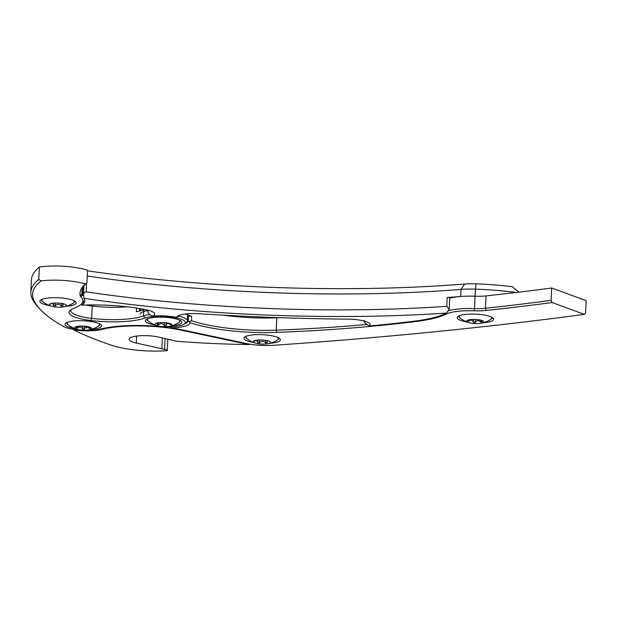 <?xml version="1.0" encoding="UTF-8"?>
<svg xmlns="http://www.w3.org/2000/svg" width="617" height="617" viewBox="0 0 617 617"><rect width="100%" height="100%" fill="white"/><g stroke="black" fill="none" stroke-linecap="round" stroke-linejoin="round"><path stroke-width="0.93" d="M144.725 309.487A23.685 5.653 -177.4 0 0 143.722 309.803A44.625 10.643 2.6 0 1 136.372 311.678L136.534 308.06M149.808 314.616A23.685 5.653 -177.4 0 0 143.437 315.989A44.625 10.643 2.6 0 1 91.64 318.395A29.994 7.157 2.6 0 1 70.862 310.613A29.994 7.157 2.6 0 1 71.171 309.68M83.696 296.021A66.011 15.749 -177.4 0 0 82.678 294.918A18.217 4.342 2.6 0 1 82.1 293.993A163.975 39.11 2.6 0 1 81.899 291.602A163.975 39.11 2.6 0 1 86.958 282.586L85.416 283.905A165.796 39.55 -177.4 0 0 80.202 295.705A20.045 4.782 -177.4 0 0 80.842 296.723A64.191 15.309 2.6 0 1 80.835 304.567A64.191 15.309 2.6 0 1 75.22 307.706A67.415 16.081 -177.4 0 0 70.654 310.012A31.814 7.589 -177.4 0 0 70.022 310.482A31.814 7.589 -177.4 0 0 91 320.555L91.64 318.395L92.203 306.024A44.625 10.643 2.6 0 0 126.855 306.765A44.625 10.643 2.6 0 1 92.203 306.024A29.994 7.157 2.6 0 1 85.763 305.045A29.994 7.157 2.6 0 0 92.203 306.024L92.249 304.921M39.357 267.053A214.747 51.226 -177.4 0 0 31.413 279.995L30.85 292.365A214.747 51.226 -177.4 0 0 32.878 300.063A346.168 82.57 -177.4 0 0 39.28 308.392L40.969 310.135A344.348 82.138 2.6 0 1 34.606 301.852A212.927 50.787 2.6 0 1 41.115 280.874L38.794 279.424L39.357 267.053A34.614 8.26 -177.4 0 1 87.521 270.215L86.958 282.586M91 320.555A46.445 11.075 -177.4 0 0 144.918 318.048A21.865 5.214 2.6 0 1 172.135 317.115A21.865 5.214 2.6 0 1 184.707 323.794A21.865 5.214 2.6 0 1 159.047 326.47A60.127 14.345 -177.4 0 0 100.34 329.092A21.865 5.214 2.6 0 1 63.451 326.462A344.348 82.138 2.6 0 1 40.969 310.135M85.416 283.905A34.614 8.26 -177.4 0 0 41.115 280.874M49.684 305.585A18.217 4.342 2.6 0 1 43.421 304.042A18.217 4.342 2.6 0 1 40.444 300.209A18.217 4.342 2.6 0 1 58.237 297.733A18.217 4.342 2.6 0 1 75.729 301.813A18.217 4.342 2.6 0 1 66.034 306.325M74.904 328.614A18.217 4.342 2.6 0 1 68.641 327.072A18.217 4.342 2.6 0 1 65.664 323.239A18.217 4.342 2.6 0 1 83.457 320.763A18.217 4.342 2.6 0 1 100.949 324.843A18.217 4.342 2.6 0 1 91.254 329.355M155.245 325.066A18.217 4.342 2.6 0 1 148.982 323.524A18.217 4.342 2.6 0 1 146.005 319.691A18.217 4.342 2.6 0 1 163.79 317.215A18.217 4.342 2.6 0 1 181.29 321.295A18.217 4.342 2.6 0 1 171.595 325.807M187.622 314.678A23.685 5.653 -177.4 0 0 187.367 313.783M184.707 323.794L186.55 322.221A23.685 5.653 -177.4 0 0 187.337 320.863A23.685 5.653 -177.4 0 0 178.683 316.058M38.794 279.424A214.747 51.226 -177.4 0 0 30.85 292.365M80.835 304.567L82.678 302.986A66.011 15.749 -177.4 0 0 84.73 300.093M185.578 313.96A77.418 18.464 -177.4 0 0 191.694 316.297A1.82 0.432 -177.4 0 0 189.681 316.074A1.82 0.432 -177.4 0 0 188.463 316.428L188.262 320.84A24.611 5.869 2.6 0 1 188.262 320.902A24.611 5.869 2.6 0 1 184.838 323.686M367.015 324.457A546.577 130.38 2.6 0 1 276.246 330.18L276.809 317.809A546.577 130.38 2.6 0 0 279.933 317.686A546.577 130.38 2.6 0 1 276.809 317.809A77.418 18.464 2.6 0 1 223.231 315.164A77.418 18.464 2.6 0 0 276.809 317.809L276.825 317.578M584.422 314.377L552.099 302.546L551.097 300.379L551.66 288.008L586.15 300.633L585.587 313.012L584.422 314.377A1820.111 434.16 2.6 0 1 273.493 345.296A26.778 6.386 2.6 0 1 246.661 343.569L182.138 329.84A60.127 14.345 -177.4 0 0 171.379 327.92A26.431 6.309 -177.4 0 0 190.005 322.699A79.238 18.903 -177.4 0 0 276.755 332.386L276.246 330.18A77.418 18.464 2.6 0 1 191.494 320.717L191.694 316.297M253.818 342.528A18.217 4.342 2.6 0 1 247.548 340.985A18.217 4.342 2.6 0 1 244.571 337.152A18.217 4.342 2.6 0 1 262.364 334.676A18.217 4.342 2.6 0 1 279.856 338.756A18.217 4.342 2.6 0 1 270.161 343.268M467.061 321.981A18.217 4.342 2.6 0 1 460.799 320.439A18.217 4.342 2.6 0 1 457.822 316.606A18.217 4.342 2.6 0 1 475.614 314.13A18.217 4.342 2.6 0 1 493.106 318.21A18.217 4.342 2.6 0 1 483.412 322.722M276.755 332.386A548.405 130.812 -177.4 0 0 416.807 321.38A87.599 20.893 -177.4 0 0 446.253 314.099A31.991 7.628 2.6 0 1 474.442 310.798A23.685 5.653 -177.4 0 0 486.327 310.444A1094.982 261.192 -177.4 0 0 552.099 302.546M140.213 314.292A23.685 5.653 2.6 0 1 147.825 310.528M551.66 288.008A1093.162 260.752 2.6 0 1 486.003 295.89A21.865 5.214 2.6 0 1 475.028 296.222A33.812 8.067 -177.4 0 0 449.747 298.142M551.097 300.379A1093.162 260.752 2.6 0 1 485.44 308.261A21.865 5.214 2.6 0 1 474.465 308.593A33.812 8.067 -177.4 0 0 448.544 310.683M187.468 318.04A24.611 5.869 -177.4 0 0 188.463 316.544M169.606 326.833L171.379 327.92M188.463 316.428L188.262 320.848L189.404 321.704L191.494 320.717M189.404 321.704L190.005 322.699M147.918 310.174L147.879 311.045L148.412 310.305M516.637 292.419L515.696 292.365A111.901 26.693 -177.4 0 0 475.352 289.149A33.812 8.067 -177.4 0 0 461.03 289.412A437.268 104.304 2.6 0 1 87.259 276.023M474.442 310.798L475.028 296.222A33.812 8.067 -177.4 0 0 460.714 296.484L461.03 289.412L464.663 284.036A26.523 6.324 2.6 0 1 475.892 283.828A104.612 24.95 2.6 0 1 512.164 286.658L518.635 291.872L517.632 292.304M180.125 315.056L176.778 317.423A20.253 4.828 2.6 0 1 177.441 316.367A20.253 4.828 2.6 0 1 198.79 313.706A650.434 155.152 -177.4 0 0 348.181 319.151A19.351 4.612 2.6 0 1 369.706 323.563A19.351 4.612 2.6 0 1 369.39 326L366.475 324.141C364.724 322.845 363.914 321.573 364.045 320.316M86.588 283.041A1.82 0.432 2.6 0 0 86.48 283.026A437.268 104.304 -177.4 0 0 86.588 283.041L86.187 291.88A437.268 104.304 -177.4 0 0 446.762 306.325L449.238 309.372L446.484 313.066A33.812 8.067 -177.4 0 0 444.595 313.852A85.778 20.461 2.6 0 1 415.758 320.979A546.577 130.38 2.6 0 1 369.39 326M446.484 313.066A442.728 105.607 2.6 0 1 83.989 298.32L83.542 295.049C83.442 293.345 84.328 292.288 86.187 291.88M81.498 304.004L82.069 305.184A66.011 15.749 -177.4 0 0 84.791 300.98A66.011 15.749 -177.4 0 0 83.989 298.32M82.069 305.184A71.055 16.952 2.6 0 1 145.782 309.695A20.045 4.782 2.6 0 1 154.181 312.919A20.045 4.782 2.6 0 1 152.738 316.066L150.479 314.986C148.643 313.891 147.779 312.58 147.879 311.045L147.787 311.377M176.778 317.423A23.685 5.653 -177.4 0 0 152.738 316.066M446.762 306.325L447.163 297.487A437.268 104.304 -177.4 0 0 460.714 296.484M72.906 329.262L73.631 329.864A340.7 81.267 -177.4 0 0 112.14 345.435A45.55 10.867 -177.4 0 0 167.246 350.68A7.288 1.735 -177.4 0 0 164.592 349.423A132.848 31.691 -177.4 0 0 161.847 348.79L136.288 343.029A18.217 4.342 2.6 0 1 129.13 339.219A18.217 4.342 2.6 0 1 139.342 335.795A18.217 4.342 2.6 0 1 158.368 337.059L177.372 341.34A272.197 64.932 -177.4 0 0 249.168 344.548L250.001 344.193M87.491 270.84A444.548 106.039 -177.4 0 0 464.663 284.036M73.631 329.864A23.685 5.653 -177.4 0 0 101.766 329.424A58.299 13.906 2.6 0 1 181.09 330.149L245.605 343.877A28.598 6.826 -177.4 0 0 249.168 344.548M447.163 297.487A1.82 0.432 2.6 0 1 449.754 297.996L449.238 309.372M167.832 339.188L167.246 350.68M83.519 294.625L83.542 295.049M74.626 300.996L73.662 302.824A16.443 3.926 -177.4 0 0 73.662 302.824A16.443 3.926 -177.4 0 0 74.102 300.718M42.157 299.268A16.443 3.926 -177.4 0 0 42.403 301.404L42.403 301.404A26.369 26.369 0 0 0 51.828 306.287A8.584 2.044 2.6 0 1 49.607 304.22A8.584 2.044 2.6 0 1 52.445 303.286A8.584 2.044 2.6 0 1 66.235 304.975A8.584 2.044 2.6 0 1 65.541 306.356A8.584 2.044 2.6 0 1 63.844 306.834A8.584 2.044 2.6 0 1 51.828 306.287M50.363 303.803L50.339 304.227L50.255 303.811L50.339 304.227L51.766 303.402M52.599 303.263L53.679 305.6L55.245 305.862C57.304 303.734 59.348 303.795 61.368 306.047L62.841 305.885L63.327 303.749M67.376 322.298A16.443 3.926 -177.4 0 0 67.623 324.442L67.623 324.442A26.369 26.369 0 0 0 77.04 329.316A8.584 2.044 2.6 0 1 76.508 329.154A8.584 2.044 2.6 0 1 74.827 327.249A8.584 2.044 2.6 0 1 87.005 326.47A8.584 2.044 2.6 0 1 91.455 328.005A8.584 2.044 2.6 0 1 89.064 329.864A8.584 2.044 2.6 0 1 77.04 329.316M89.064 329.864A26.369 26.369 0 0 0 98.882 325.861L98.882 325.861A16.443 3.926 -177.4 0 0 99.322 323.748M76.894 326.455L76.115 328.252M76.269 327.812L77.225 328.205C79.662 326.37 81.483 326.671 82.693 329.1L84.444 329.154C85.593 326.794 87.305 326.601 89.581 328.576L90.375 328.236L89.835 327.141M90.545 328.768L90.375 328.236M169.405 326.316A8.584 2.044 2.6 0 1 157.381 325.768A8.584 2.044 2.6 0 1 155.037 323.832A8.584 2.044 2.6 0 1 155.168 323.701A8.584 2.044 2.6 0 1 163.551 322.537A8.584 2.044 2.6 0 1 171.796 324.457A8.584 2.044 2.6 0 1 171.835 324.496A8.584 2.044 2.6 0 1 169.405 326.316A26.369 26.369 0 0 0 179.223 322.305L179.223 322.305A16.443 3.926 -177.4 0 0 179.694 320.231A16.443 3.926 -177.4 0 0 179.663 320.2M147.718 318.75A16.443 3.926 -177.4 0 0 147.964 320.886L147.964 320.886A26.369 26.369 0 0 0 157.381 325.768M157.682 322.822L157.188 324.866M157.266 324.55L158.446 324.904C160.829 322.976 162.78 323.208 164.292 325.599L166.012 325.583C166.806 323.169 168.31 322.907 170.531 324.781L171.056 324.411L170.639 323.771M170.577 323.74L170.531 324.781L171.056 324.411M246.291 336.219A16.443 3.926 -177.4 0 0 246.538 338.355L246.538 338.355A26.369 26.369 0 0 0 255.955 343.237A8.584 2.044 2.6 0 1 253.61 342.073A8.584 2.044 2.6 0 1 253.741 341.17A8.584 2.044 2.6 0 1 260.582 339.967A8.584 2.044 2.6 0 1 269.112 341.193A8.584 2.044 2.6 0 1 270.362 341.918A8.584 2.044 2.6 0 1 267.971 343.777A8.584 2.044 2.6 0 1 255.955 343.229M267.971 343.777A26.369 26.369 0 0 0 277.797 339.774L277.797 339.774A16.443 3.926 -177.4 0 0 278.236 337.669M254.528 340.731L254.505 341.216L254.374 340.8L254.505 341.216L256.333 340.268M256.502 340.245L257.96 342.582L259.541 342.828C261.569 340.692 263.606 340.738 265.657 342.983L267.107 342.805L267.493 340.7M459.534 315.665A16.443 3.926 -177.4 0 0 459.781 317.809L459.781 317.809A26.369 26.369 0 0 0 469.205 322.683A8.584 2.044 2.6 0 1 467.825 322.197A8.584 2.044 2.6 0 1 466.984 320.616A8.584 2.044 2.6 0 1 480.427 320.084A8.584 2.044 2.6 0 1 483.612 321.372A8.584 2.044 2.6 0 1 481.221 323.231A8.584 2.044 2.6 0 1 469.205 322.683M481.221 323.231A26.369 26.369 0 0 0 491.047 319.228L491.047 319.228A16.443 3.926 -177.4 0 0 491.487 317.123M468.55 319.938L467.686 321.403M467.933 320.863L468.627 321.272C471.049 319.537 472.684 319.899 473.532 322.367L475.275 322.49C476.771 320.2 478.653 320.084 480.913 322.159L481.962 321.866L481.507 320.354M482.054 322.29L481.962 321.866M144.918 318.048L143.437 315.989L143.722 309.803M80.202 295.705L82.1 293.993L82.316 289.242M80.842 296.723L82.678 294.918L83.017 287.499M139.496 311.022L139.604 308.554L139.496 311.022M32.878 300.063L34.606 301.852M486.327 310.444L485.44 308.261L486.003 295.89M445.682 313.367L446.253 314.099M416.583 320.871L416.807 321.38M475.028 296.222L475.892 283.828M136.288 343.029L136.604 336.072M161.847 348.79L162.34 337.954M164.592 349.423L165.086 338.571M245.628 343.345L245.605 343.877M181.113 329.625L181.09 330.149M101.797 328.73L101.766 329.424M53.795 303.124L53.679 305.6M55.368 303.032L55.245 305.862M61.484 303.394L61.368 306.047M77.302 326.378L77.225 328.205M82.825 326.069L82.693 329.1M84.575 326.177L84.444 329.154M89.65 327.087L89.581 328.576M158.546 322.691L158.446 324.904M164.43 322.591L164.292 325.599M166.135 322.753L166.012 325.583M258.076 340.06L257.96 342.582M259.672 339.975L259.541 342.828M265.773 340.36L265.657 342.983M468.689 319.907L468.627 321.272M473.663 319.421L473.532 322.367M475.406 319.459L475.275 322.49M480.998 320.215L480.913 322.159M187.337 320.863L187.614 314.809M140.375 310.806L140.468 308.701M147.841 310.158L147.787 311.33M83.526 294.556L83.912 285.987M63.844 306.834A26.369 26.369 0 0 0 73.678 302.824M62.903 303.649L62.834 305.13M42.403 301.404L41.617 299.5M67.623 324.442L66.829 322.529M98.882 325.861L99.846 324.025M147.964 320.886L147.17 318.981M179.223 322.305L180.187 320.478M267.146 340.623L267.092 341.941M246.538 338.355L245.743 336.442M277.797 339.774L278.753 337.939M459.781 317.809L458.994 315.896M491.047 319.228L492.004 317.393"/></g></svg>
